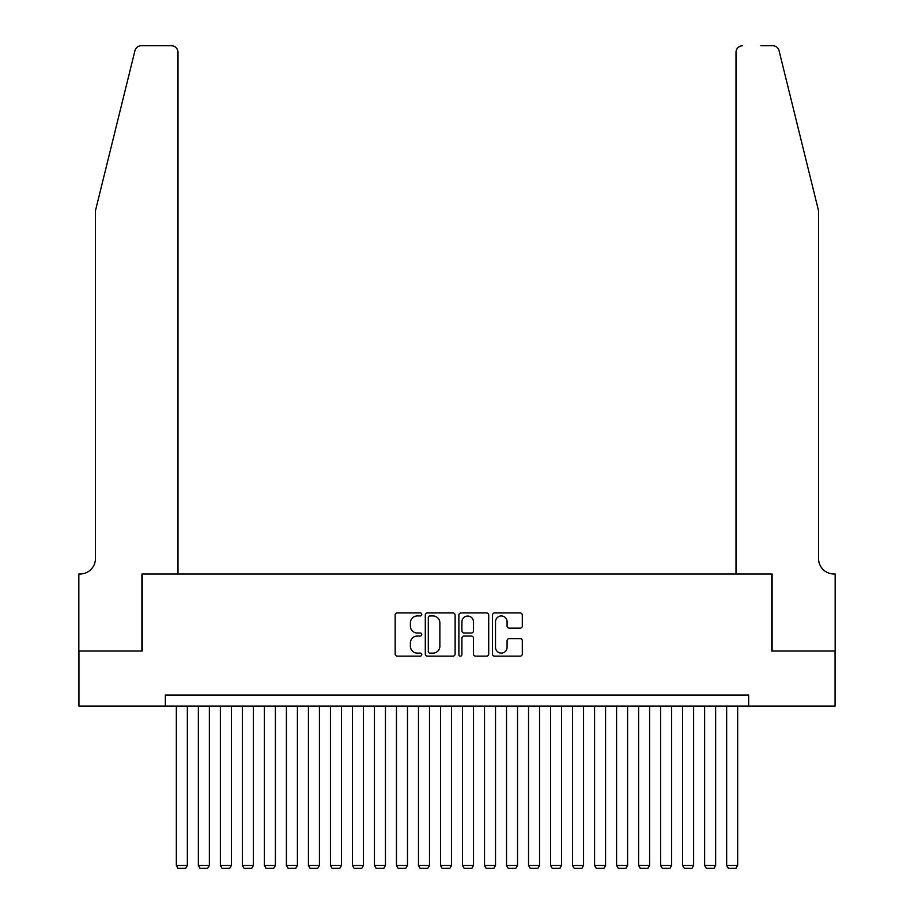 <?xml version="1.0" encoding="UTF-8"?>
<svg xmlns="http://www.w3.org/2000/svg" width="914" height="914" viewBox="0 0 914 914"><rect width="100%" height="100%" fill="white"/><g stroke="black" fill="none" stroke-linecap="round" stroke-linejoin="round"><path stroke-width="1.37" d="M421.777 614.437A1.508 1.508 0 0 0 420.269 612.928L397.316 612.928A2.159 2.159 0 0 0 395.156 615.088L395.156 653.978A2.159 2.159 0 0 0 397.316 656.138L420.269 656.138A1.508 1.508 0 0 0 421.777 654.618A1.508 1.508 0 0 0 420.269 653.11L417.298 653.11A6.912 6.912 0 0 1 410.386 646.198L410.386 642.953A6.912 6.912 0 0 1 417.298 636.041L420.269 636.041A1.508 1.508 0 0 0 421.777 634.533A1.508 1.508 0 0 0 420.269 633.014L417.298 633.014A6.912 6.912 0 0 1 410.386 626.101L410.386 622.857A6.912 6.912 0 0 1 417.298 615.945L420.269 615.945A1.508 1.508 0 0 0 421.777 614.437M520.146 628.158A2.159 2.159 0 0 0 522.305 625.999L522.305 615.088A2.159 2.159 0 0 0 520.146 612.928L494.645 612.928A2.159 2.159 0 0 0 492.486 615.088L492.486 653.978A2.159 2.159 0 0 0 494.645 656.138L520.146 656.138A2.159 2.159 0 0 0 522.305 653.978L522.305 640.794A2.159 2.159 0 0 0 520.146 638.635L509.235 638.635A2.159 2.159 0 0 0 507.076 640.794L507.076 647.329A5.781 5.781 0 0 1 501.295 653.11A5.781 5.781 0 0 1 495.514 647.329L495.514 621.726A5.781 5.781 0 0 1 501.295 615.945A5.781 5.781 0 0 1 507.076 621.726L507.076 625.999A2.159 2.159 0 0 0 509.235 628.158L520.146 628.158M165.343 706.065L78.935 706.065L78.935 651.042L142.218 651.042L142.218 573.992L771.782 573.992L771.782 651.042L835.065 651.042L835.065 706.065L748.657 706.065L748.657 695.063L165.343 695.063L165.343 706.065L748.657 706.065M455.115 615.088A2.159 2.159 0 0 0 452.944 612.928L427.455 612.928A2.159 2.159 0 0 0 425.296 615.088L425.296 653.978A2.159 2.159 0 0 0 427.455 656.138L452.944 656.138A2.159 2.159 0 0 0 455.115 653.978L455.115 615.088M461.056 612.928L486.545 612.928A2.159 2.159 0 0 1 488.704 615.088L488.704 653.978A2.159 2.159 0 0 1 486.545 656.138L475.634 656.138A2.159 2.159 0 0 1 473.475 653.978L473.475 638.201A2.159 2.159 0 0 0 471.316 636.041L464.072 636.041A2.159 2.159 0 0 0 461.913 638.201L461.913 654.618A1.508 1.508 0 0 1 460.405 656.138A1.508 1.508 0 0 1 458.885 654.618L458.885 615.088A2.159 2.159 0 0 1 461.056 612.928M429.831 615.945A1.508 1.508 0 0 0 428.312 617.464L428.312 651.602A1.508 1.508 0 0 0 429.831 653.11L432.962 653.11A6.912 6.912 0 0 0 439.874 646.198L439.874 622.857A6.912 6.912 0 0 0 432.962 615.945L429.831 615.945M473.475 621.84A5.781 5.781 0 0 0 467.694 616.059A5.781 5.781 0 0 0 461.913 621.84L461.913 630.854A2.159 2.159 0 0 0 464.072 633.014L471.316 633.014A2.159 2.159 0 0 0 473.475 630.854L473.475 621.84M187.347 706.065L187.347 865.444L176.345 865.444L176.345 706.065M187.347 865.444L185.702 868.3L177.99 868.3L176.345 865.444M134.929 50.727C136.609 47.105 136.609 47.105 134.929 50.727C136.609 47.105 136.609 47.105 134.929 50.727L95.444 210.791L95.444 558.591A15.412 15.412 0 0 1 80.044 573.992L78.833 573.992L78.833 651.042L141.899 651.042L141.899 573.992L177.99 573.992L177.99 52.304A6.604 6.604 0 0 0 171.386 45.7L141.339 45.7A6.604 6.604 0 0 0 134.929 50.727M153.118 45.7L171.386 45.7C175.374 46.123 177.579 48.316 177.99 52.304L177.99 573.992M95.444 558.591A15.412 15.412 0 0 1 80.044 573.992M806.445 161.709L779.071 50.727C777.391 47.105 777.391 47.105 779.071 50.727C777.391 47.105 777.391 47.105 779.071 50.727L818.556 210.791L818.556 558.591A15.412 15.412 0 0 0 833.956 573.992L835.168 573.992L835.168 651.042L772.101 651.042L772.101 573.992L736.01 573.992L736.01 52.304L736.01 573.992M760.882 45.7L772.661 45.7A6.604 6.604 0 0 1 779.071 50.727M742.614 45.7A6.604 6.604 0 0 0 736.01 52.304C736.421 48.316 738.626 46.123 742.614 45.7M818.556 558.591A15.412 15.412 0 0 0 833.956 573.992M209.363 706.065L209.363 865.444L198.361 865.444L198.361 706.065M209.363 865.444L207.707 868.3L200.006 868.3L198.361 865.444M231.379 706.065L231.379 865.444L220.365 865.444L220.365 706.065M231.379 865.444L229.722 868.3L222.022 868.3L220.365 865.444M253.384 706.065L253.384 865.444L242.381 865.444L242.381 706.065M253.384 865.444L251.738 868.3L244.027 868.3L242.381 865.444M275.4 706.065L275.4 865.444L264.397 865.444L264.397 706.065M275.4 865.444L273.743 868.3L266.043 868.3L264.397 865.444M297.416 706.065L297.416 865.444L286.402 865.444L286.402 706.065M297.416 865.444L295.759 868.3L288.059 868.3L286.402 865.444M319.42 706.065L319.42 865.444L308.418 865.444L308.418 706.065M319.42 865.444L317.775 868.3L310.063 868.3L308.418 865.444M341.436 706.065L341.436 865.444L330.434 865.444L330.434 706.065M341.436 865.444L339.779 868.3L332.079 868.3L330.434 865.444M363.452 706.065L363.452 865.444L352.438 865.444L352.438 706.065M363.452 865.444L361.795 868.3L354.095 868.3L352.438 865.444M385.457 706.065L385.457 865.444L374.454 865.444L374.454 706.065M385.457 865.444L383.811 868.3L376.1 868.3L374.454 865.444M407.473 706.065L407.473 865.444L396.47 865.444L396.47 706.065M407.473 865.444L405.816 868.3L398.116 868.3L396.47 865.444M429.489 706.065L429.489 865.444L418.475 865.444L418.475 706.065M429.489 865.444L427.832 868.3L420.132 868.3L418.475 865.444M451.493 706.065L451.493 865.444L440.491 865.444L440.491 706.065M451.493 865.444L449.848 868.3L442.136 868.3L440.491 865.444M473.509 706.065L473.509 865.444L462.507 865.444L462.507 706.065M473.509 865.444L471.864 868.3L464.152 868.3L462.507 865.444M495.525 706.065L495.525 865.444L484.511 865.444L484.511 706.065M495.525 865.444L493.868 868.3L486.168 868.3L484.511 865.444M517.53 706.065L517.53 865.444L506.527 865.444L506.527 706.065M517.53 865.444L515.884 868.3L508.184 868.3L506.527 865.444M539.546 706.065L539.546 865.444L528.543 865.444L528.543 706.065M539.546 865.444L537.9 868.3L530.189 868.3L528.543 865.444M561.562 706.065L561.562 865.444L550.548 865.444L550.548 706.065M561.562 865.444L559.905 868.3L552.205 868.3L550.548 865.444M583.566 706.065L583.566 865.444L572.564 865.444L572.564 706.065M583.566 865.444L581.921 868.3L574.221 868.3L572.564 865.444M605.582 706.065L605.582 865.444L594.58 865.444L594.58 706.065M605.582 865.444L603.937 868.3L596.225 868.3L594.58 865.444M627.598 706.065L627.598 865.444L616.584 865.444L616.584 706.065M627.598 865.444L625.941 868.3L618.241 868.3L616.584 865.444M649.603 706.065L649.603 865.444L638.6 865.444L638.6 706.065M649.603 865.444L647.957 868.3L640.257 868.3L638.6 865.444M671.619 706.065L671.619 865.444L660.616 865.444L660.616 706.065M671.619 865.444L669.973 868.3L662.262 868.3L660.616 865.444M693.635 706.065L693.635 865.444L682.621 865.444L682.621 706.065M693.635 865.444L691.978 868.3L684.278 868.3L682.621 865.444M715.639 706.065L715.639 865.444L704.637 865.444L704.637 706.065M715.639 865.444L713.994 868.3L706.294 868.3L704.637 865.444M737.655 706.065L737.655 865.444L726.653 865.444L726.653 706.065M737.655 865.444L736.01 868.3L728.298 868.3L726.653 865.444"/></g></svg>
